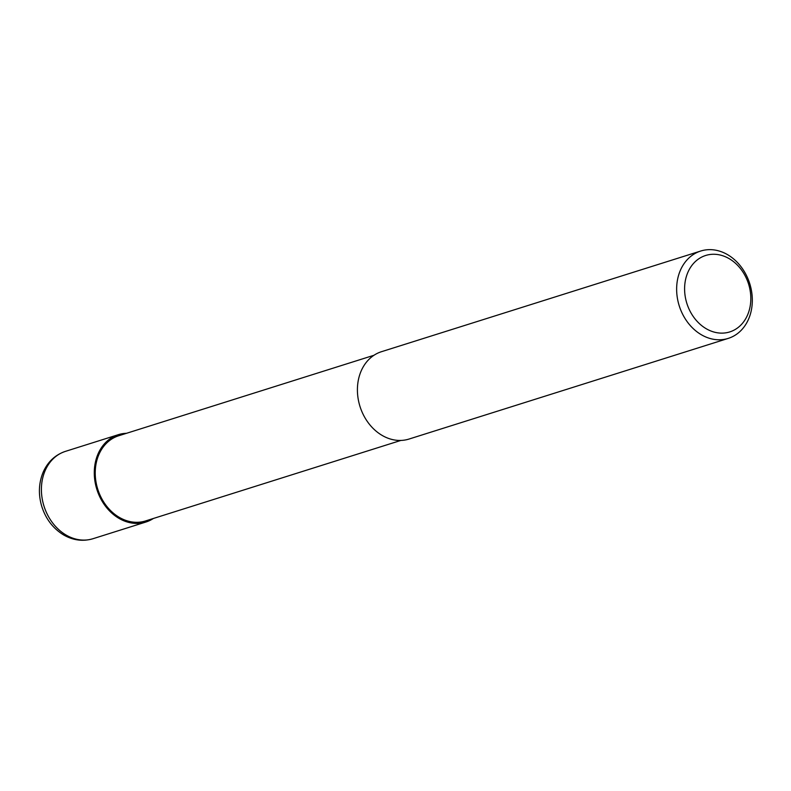 <?xml version="1.0" encoding="UTF-8"?>
<svg xmlns="http://www.w3.org/2000/svg" width="791" height="791" viewBox="0 0 791 791"><rect width="100%" height="100%" fill="white"/><g stroke="black" fill="none" stroke-linecap="round" stroke-linejoin="round"><path stroke-width="1.19" d="M153.385 518.471A45.799 36.959 -107.5 0 1 145.9 522.03A45.799 36.959 -107.5 0 1 105.529 506.27A45.799 36.959 -107.5 0 1 96.72 457.386A45.799 36.959 -107.5 0 1 118.353 434.674A45.799 36.959 -107.5 0 1 126.53 433.3M400.849 440.439L145.554 520.943A44.652 36.03 -107.5 0 1 106.192 505.578A44.652 36.03 -107.5 0 1 97.6 457.91A44.652 36.03 -107.5 0 1 118.699 435.762L373.995 355.268M749.888 315.678A45.799 36.959 -107.5 0 1 728.254 338.39A45.799 36.959 -107.5 0 1 687.883 322.639A45.799 36.959 -107.5 0 1 679.073 273.745A45.799 36.959 -107.5 0 1 700.707 251.034A45.799 36.959 -107.5 0 1 741.078 266.794A45.799 36.959 -107.5 0 1 749.888 315.678M728.254 338.39L409.026 439.054A45.799 36.959 -107.5 0 1 368.655 423.304A45.799 36.959 -107.5 0 1 359.846 374.41A45.799 36.959 -107.5 0 1 381.48 351.698L700.707 251.034M748.691 312.05A40.074 32.342 -107.5 0 1 706.027 328.611A40.074 32.342 -107.5 0 1 686.726 275.357A40.074 32.342 -107.5 0 1 729.391 258.786A40.074 32.342 -107.5 0 1 748.691 312.05M145.9 522.03L93.012 538.711A45.799 36.959 -107.5 0 1 65.89 534.924A45.799 36.959 -107.5 0 1 43.831 474.066A45.799 36.959 -107.5 0 1 65.475 451.354L118.353 434.674M93.012 538.711C82.887 541.677 73.009 540.372 63.399 534.805C52.849 528.269 45.601 518.678 41.656 506.052C38.166 493.96 38.749 482.48 43.406 471.624C48.083 461.499 55.439 454.746 65.475 451.354"/></g></svg>
